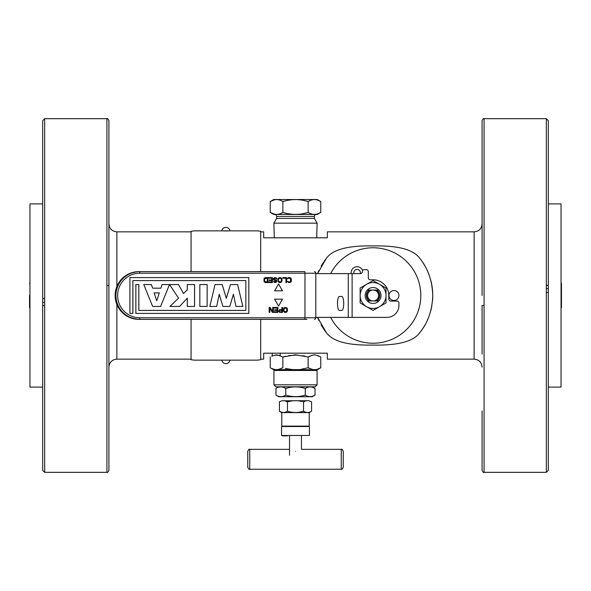<?xml version="1.0" encoding="UTF-8"?>
<svg xmlns="http://www.w3.org/2000/svg" width="591" height="591" viewBox="0 0 591 591"><rect width="100%" height="100%" fill="white"/><g stroke="black" fill="none" stroke-linecap="round" stroke-linejoin="round"><path stroke-width="0.89" d="M360.251 273.618A3.28 3.28 0 0 0 357.104 269.407A3.28 3.28 0 0 0 353.957 273.618M362.667 270.53A5.969 5.969 0 0 0 351.209 273.618M324.127 261.37A59.676 59.676 0 0 1 326.343 258.393C334.129 247.267 355.568 245.575 373.283 245.922C390.961 245.62 411.861 247.26 419.809 258.393A59.676 59.676 0 0 1 422.572 262.16M422.831 262.544A59.676 59.676 0 0 1 425.069 266.209M427.278 270.538A59.676 59.676 0 0 1 429.169 275.133M430.699 279.986A59.676 59.676 0 0 1 432.752 295.5C432.272 310.305 427.958 322.671 419.809 332.607C412.03 343.733 390.599 345.425 372.869 345.078C355.184 345.38 334.284 343.733 326.343 332.607L317.559 317.382A59.676 59.676 0 0 0 318.874 320.462A59.676 59.676 0 0 1 317.559 317.382M326.343 258.393L317.559 273.618A59.676 59.676 0 0 1 318.889 270.501M321.098 266.186A59.676 59.676 0 0 1 323.587 262.153M419.809 258.393C427.973 268.38 432.287 280.755 432.752 295.5A59.676 59.676 0 0 1 432.516 300.775A59.676 59.676 0 0 0 432.752 295.5M260.69 231.849L263.675 231.849L263.675 237.811L327.325 237.811L327.325 231.849L474.122 231.849C478.961 231.376 481.613 228.724 482.086 223.893M484.073 305.444L482.086 305.444L482.086 354.12M482.086 411.011L482.086 470.347C482.921 472.179 483.586 472.844 484.073 472.335L484.073 118.665C483.586 118.156 482.921 118.821 482.086 120.653L482.086 295.5M474.122 231.849L474.122 359.151L327.325 359.151L327.325 353.189L263.675 353.189L263.675 359.151L260.69 359.151M548.322 179.989L548.322 411.011M548.322 387.098L561.051 387.098L561.051 203.902L548.322 203.902M106.927 285.556L108.914 285.556L108.914 236.88M108.914 179.989L108.914 470.347C108.079 472.179 107.414 472.844 106.927 472.335L106.927 118.665C107.414 118.156 108.079 118.821 108.914 120.653L108.914 295.5M42.678 411.011L42.678 295.5L42.678 470.347L44.665 472.335L44.665 118.665L106.927 118.665M42.678 203.902L29.949 203.902L29.949 387.098L42.678 387.098M321.083 324.791A59.676 59.676 0 0 0 323.351 328.485A59.676 59.676 0 0 1 321.083 324.791M323.58 328.84A59.676 59.676 0 0 0 326.343 332.607A59.676 59.676 0 0 1 323.58 328.84M419.809 332.607A59.676 59.676 0 0 0 422.026 329.63A59.676 59.676 0 0 1 419.809 332.607M422.565 328.847A59.676 59.676 0 0 0 425.055 324.814A59.676 59.676 0 0 1 422.565 328.847M427.263 320.499A59.676 59.676 0 0 0 429.155 315.912A59.676 59.676 0 0 1 427.263 320.499M430.691 311.058A59.676 59.676 0 0 0 431.822 305.99A59.676 59.676 0 0 1 430.691 311.058M369.634 300.967L369.183 300.967A6.715 6.715 0 0 1 369.183 290.033L376.969 290.033A6.715 6.715 0 0 1 376.969 300.967L369.634 300.967A6.464 6.464 0 0 1 369.634 290.033L376.519 290.033A6.464 6.464 0 0 1 376.519 300.967L369.634 300.967L376.519 300.967M367.299 290.033L369.183 290.033M369.183 300.967L367.299 300.967M376.969 290.033L378.853 290.033M378.853 300.967L376.969 300.967M388.789 299.083L388.789 295.5A15.713 15.713 0 0 0 373.076 279.787L370.291 279.787A1.987 1.987 0 0 1 368.304 277.8L368.304 271.631A1.987 1.987 0 0 0 366.317 269.644L364.322 269.644A1.987 1.987 0 0 0 362.335 271.631A1.987 1.987 0 0 1 360.347 273.618L352.118 273.618L352.118 317.382L387.002 317.382A11.938 11.938 0 0 0 398.932 305.444L398.932 303.057A1.987 1.987 0 0 0 396.945 301.07L390.784 301.07A1.987 1.987 0 0 1 388.789 299.083M376.519 290.033L369.634 290.033M315.816 273.618L352.118 273.618M348.276 273.618L348.276 317.382L352.118 317.382M348.276 317.382L315.816 317.382M341.894 310.415L339.315 310.415A6.959 1.803 90 0 1 337.513 303.456A6.959 1.803 90 0 1 339.315 296.497L341.894 296.497A6.959 1.803 90 0 1 343.696 303.456A6.959 1.803 90 0 1 341.894 310.415M129.909 313.4L132.864 313.4L132.864 280.585L245.834 280.585L245.834 310.415L138.826 310.415L138.826 284.559L135.856 284.559L135.856 313.4L248.804 313.4L248.804 277.6L129.909 277.6L129.909 313.4L132.886 313.4L132.886 280.585M282.491 299.172L274.564 299.172L278.531 306.064L282.491 299.172M274.564 290.838L282.491 290.838L278.531 283.946L274.564 290.838L282.476 290.838L278.524 283.961M284.973 307.438L286.709 307.756L287.425 309.13L287.123 311.664L285.778 312.41L286.724 312.092L287.448 310.718L287.344 308.598L286.724 307.756L284.042 307.756L283.318 309.13L283.421 311.243L284.456 312.299L285.793 312.41L284.973 312.41M278.671 311.243L279.499 312.299L282.491 312.41L282.491 307.438L281.87 307.438L281.87 309.654L279.499 309.765L278.671 311.243M274.135 308.066L277.231 308.066L277.231 309.765L274.549 309.765L274.549 310.401L277.231 310.401L277.231 311.775L274.135 311.775L274.135 312.41L277.851 312.41L277.851 307.438L274.135 307.438L274.135 308.066L277.209 308.066M272.687 307.438L272.687 311.775L270.109 307.438L269.178 307.438L269.178 312.41L269.799 312.41L269.799 308.177L272.377 312.41L273.308 312.41L273.308 307.438L272.687 307.438L273.293 307.438L273.293 312.41L272.377 312.41M287.381 278.871L288.829 278.235L290.484 278.553L290.484 281.619L288.829 281.937L287.381 281.301L288.312 282.461L290.277 282.461L291.304 281.405L291.304 278.76L290.277 277.704L288.829 277.6L287.898 277.918L287.381 278.871L288.814 278.235M286.561 282.572L286.561 277.6L282.845 277.6L282.845 278.235L285.941 278.235L285.941 282.572L286.561 282.572M279.543 277.6L281.279 277.918L282.003 279.292L281.693 281.833L280.348 282.572L281.294 282.254L282.018 280.88L281.914 278.76L281.294 277.918L278.612 277.918L277.888 279.292L277.992 281.405L279.026 282.461L280.363 282.572L279.543 282.572M274.172 281.405L273.655 281.722L274.896 282.572L276.654 281.833L276.241 280.134L273.862 279.181L274.793 278.235L277.061 278.974L276.654 278.021L274.793 277.6L273.448 278.339L273.448 279.713L276.137 281.087L275.413 281.937L274.172 281.405M268.706 278.235L271.801 278.235L271.801 279.927L269.119 279.927L269.119 280.562L271.801 280.562L271.801 281.937L268.706 281.937L268.706 282.572L272.421 282.572L272.421 277.6L268.706 277.6L268.706 278.235L271.786 278.235M265.403 282.572L267.878 282.572L267.878 277.6L265.403 277.6L264.059 278.339L264.059 281.833L265.403 282.572L267.863 282.572L267.863 277.6L265.403 277.6M242.864 306.441L237.612 284.559L230.46 284.559L226.331 298.337L222.194 284.559L215.043 284.559L209.827 306.441L216.734 306.441L219.231 294.2L222.888 306.441L229.796 306.441L233.438 294.185L235.935 306.441L242.864 306.441M199.839 284.559L207.131 284.559L207.131 306.441L207.153 284.559L199.839 284.559L199.839 306.441L207.153 306.441L199.839 306.441M162.045 284.559L169.469 284.559L160.597 306.441L169.499 284.559L162.045 284.559L160.907 288.172L152.611 288.172L151.436 284.559L143.783 284.559L152.655 306.441L160.612 306.441L152.655 306.441M169.528 284.559L178.541 298.174L169.927 306.441L179.634 306.441L187.273 298.174L187.273 306.441L194.572 306.441L194.572 284.559L187.273 284.559L187.273 289.885L183.506 293.542L178.526 284.559L169.528 284.559M304.07 271.631L139.683 271.631A23.869 23.78 90 0 0 115.902 295.5A23.869 23.78 90 0 0 139.683 319.369L306.855 319.369M139.816 317.781L139.683 319.369L138.915 319.369A23.869 23.78 -90 0 1 115.134 295.5A23.869 23.78 -90 0 1 138.915 271.631L139.683 271.631L139.816 273.219A22.281 22.192 90 0 0 117.624 295.5A22.281 22.192 90 0 0 139.816 317.781L304.971 317.781L304.971 273.219L139.816 273.219M304.83 319.369L304.971 317.781L315.816 317.781L315.816 273.219L304.971 273.219L304.83 271.631M315.816 317.781A1.588 1.381 90 0 1 314.434 319.369M314.434 271.631A1.588 1.381 90 0 1 315.816 273.219M135.856 284.559L138.811 284.559L138.826 310.415M129.909 277.6L248.789 277.6L248.789 313.4L135.856 313.4M143.783 284.559L151.414 284.559L152.611 288.172M154.125 292.9L159.311 292.9L156.733 300.767L154.103 292.9L156.726 300.745M285.793 311.775L284.042 311.139L283.939 309.13L284.559 308.177L285.793 308.066L286.724 308.701L286.724 311.139L285.793 311.775M279.912 310.29L281.87 310.29L281.87 311.878L279.602 311.775L279.587 310.401L279.277 311.243L279.912 311.878M280.363 281.937L278.612 281.301L278.509 279.292L279.129 278.339L280.363 278.235L281.294 278.871L281.294 281.301L280.363 281.937M267.258 281.937L264.679 281.619L264.679 278.553L267.258 278.235L267.258 281.937M274.564 299.172L282.476 299.172L278.524 306.049M284.973 308.066L283.916 309.13L284.02 311.139L284.973 311.775M280.016 309.654L281.855 309.654M281.87 307.438L282.476 307.438L282.476 312.41L280.016 312.41M274.135 307.438L277.829 307.438L277.829 312.41L274.135 312.41M274.135 311.775L277.209 311.775M277.209 310.401L274.549 310.401M274.549 309.765L277.209 309.765M269.178 307.438L270.087 307.438L272.673 311.745M269.799 308.207L269.784 312.41L269.178 312.41M288.829 277.6L290.669 277.918L291.393 279.292L291.082 281.833L288.829 282.572M287.381 281.301L288.829 281.937M282.845 277.6L286.539 277.6L286.539 282.572L285.941 282.572M285.926 278.235L282.845 278.235M279.543 278.235L278.494 279.292L278.597 281.301L279.543 281.937M273.552 281.405L274.793 281.937M275.399 280.452L274.793 280.452M274.793 277.6L276.632 278.021L277.046 278.974L276.448 278.974M274.793 278.235L273.847 278.871L274.793 279.816M275.399 279.816L276.632 280.562L276.736 281.405L276.219 282.254L274.896 282.572M268.706 277.6L272.399 277.6L272.399 282.572L268.706 282.572M268.706 281.937L271.786 281.937M271.786 280.562L269.119 280.562M269.119 279.927L271.786 279.927M265.381 281.937L264.354 280.88L264.458 278.871L265.381 278.235M230.46 284.559L237.589 284.559L242.842 306.441L235.935 306.441M233.43 294.222L229.781 306.441L222.888 306.441M219.224 294.237L216.72 306.441L209.827 306.441M215.043 284.559L222.179 284.559L226.323 298.307M187.273 284.559L194.55 284.559L194.55 306.441L187.273 306.441M187.258 298.189L179.62 306.441L169.927 306.441M169.521 284.559L178.512 284.559L183.498 293.535M561.45 307.682L561.45 283.318L561.45 307.682L561.051 307.283M548.322 292.464L546.335 292.464M548.322 288.593L546.335 288.593M548.322 285.556L546.335 285.556M29.55 295.5L29.55 307.682L29.55 295.5M42.678 298.536L44.665 298.536M42.678 302.407L44.665 302.407M42.678 305.444L44.665 305.444M285.778 356.225L282.867 356.986L282.867 367.765L278.029 369.604L298.455 369.604L292.545 369.604L285.32 368.422M298.455 369.604L314.449 369.759L315.926 369.604L312.971 369.604L308.133 367.765L300.693 369.375M305.141 356.203L302.526 355.671M297.894 355.036L288.6 355.649M309.566 356.233L308.133 356.986L308.133 367.765L309.352 368.415M271.675 356.233L274.453 355.265L278.649 355.265L282.867 356.986L295.5 354.836L308.133 356.986L312.351 355.265L314.449 354.836L316.547 355.265L320.765 356.986L320.765 367.765L316.975 369.39M319.103 356.129L318.017 355.686M315.653 355.043L314.818 354.859M314.094 354.859L313.252 355.036M312.351 355.265L311.021 355.642M276.972 369.744L278.029 369.604L275.074 369.604L271.432 368.407M270.235 356.986L270.235 367.765L273.419 369.604L275.864 369.715M278.029 369.604L279.085 369.39M282.867 356.986L277.8 355.051M276.514 354.836L275.82 354.925M274.46 355.265L273.123 355.642M320.765 367.765L317.581 369.604L315.926 369.604M273.921 370.468L273.921 384.815L317.079 384.815L317.079 370.468L273.921 370.468M273.921 384.815L275.908 386.802L315.092 386.802L317.079 384.815M279.425 401.814L282.365 400.668L279.425 401.814L279.425 411.24C282.099 412.895 284.781 412.895 287.462 411.24C292.818 412.895 298.182 412.895 303.538 411.24L301.691 411.728M299.881 412.097L298.167 412.341M296.35 412.474L295.818 412.481M297.672 400.668L302.555 401.548M281.937 400.757L292.464 400.757M287.499 401.806L286.975 401.548M284.515 400.668L287.462 401.814L287.462 411.24L286.554 411.72M285.63 412.097L284.744 412.348M282.106 412.341L279.425 411.24L281.774 412.599L309.226 412.599L311.575 411.24L311.575 401.814L308.635 400.668L311.575 401.814M287.462 401.814L293.35 400.668L306.049 400.757M311.575 411.24C308.901 412.895 306.219 412.895 303.538 411.24L303.538 401.814L306.485 400.668L308.635 400.668M307.963 412.474L307.579 412.488M281.774 412.599L281.774 426.126L309.226 426.126L309.226 412.599M312.824 396.155L315.025 395.12L312.211 396.746L278.789 396.746L275.975 395.12C279.233 397.13 282.483 397.13 285.741 395.12L287.98 395.711M278.191 396.162L279.233 396.458M290.144 396.155L292.264 396.458M294.466 396.613L295.241 396.635M312.824 387.393L315.025 388.427L315.025 395.12C311.767 397.13 308.517 397.13 305.259 395.12L306.367 395.704M307.468 396.155L308.591 396.472M312.211 386.802L315.025 388.427C311.767 386.418 308.517 386.418 305.259 388.427L305.259 395.12C298.75 397.13 292.242 397.13 285.741 395.12L285.741 388.427C282.483 386.418 279.233 386.418 275.975 388.427L275.975 395.12M278.191 387.393L279.233 387.098M306.367 387.851L305.259 388.427C298.75 386.418 292.242 386.418 285.741 388.427L287.98 387.836M290.144 387.393L292.264 387.098M294.466 386.935L295.241 386.92M307.468 387.393L308.591 387.083M275.975 388.427L278.789 386.802M247.762 451.731L247.762 459.288L247.762 451.731M247.762 466.853L247.762 459.288L247.762 466.853M295.5 451.332C287.832 449.13 287.832 449.13 295.5 451.332C303.168 449.13 303.168 449.13 295.5 451.332M341.251 469.239C341.738 469.742 342.396 469.077 343.238 467.245L343.238 459.288C343.238 449.071 343.238 449.071 343.238 459.288C343.238 469.513 343.238 469.513 343.238 459.288L343.238 451.332C342.396 449.5 341.738 448.842 341.251 449.345L341.251 469.239L249.749 469.239L249.749 449.345C249.254 448.842 248.597 449.507 247.762 451.332L247.762 467.245C248.597 469.077 249.254 469.742 249.749 469.239M285.32 435.478L285.32 435.877L287.329 435.877L287.329 435.478M287.329 435.877L282.55 435.877L282.55 435.478M284.921 435.478L284.921 435.877L283.178 435.877L284.921 435.877L283.178 435.877L284.921 435.877L283.178 435.877L283.178 435.478M281.575 435.478L309.425 435.478L309.425 426.525L281.575 426.525L281.575 435.478M386.004 288.039L379.54 284.301A12.928 12.928 0 0 0 366.612 284.301L373.076 280.57L386.004 288.039L386.004 302.961L373.076 310.43L360.148 302.961L360.148 288.039L366.612 284.301A12.928 12.928 0 0 0 366.612 306.699L360.148 302.961M379.54 284.301A12.928 12.928 0 0 1 379.54 306.699A12.928 12.928 0 0 1 366.612 306.699M365.12 295.5A7.956 7.956 0 0 0 373.076 303.456A7.956 7.956 0 0 0 381.032 295.5A7.956 7.956 0 0 0 373.076 287.544A7.956 7.956 0 0 0 365.12 295.5M191.07 271.631L191.07 231.273L194.313 230.852L229.958 230.852A4.13 4.13 0 0 0 221.802 230.852M228.865 360.148L194.313 360.148L191.07 359.727L191.07 319.369M260.69 319.369L260.69 359.727L257.44 360.148L221.802 360.148A4.13 4.13 0 0 0 229.958 360.148M228.783 230.852L257.44 230.852L260.69 231.273L260.69 271.631M225.88 230.955C222.031 230.859 222.031 230.837 225.88 230.896C229.722 230.837 229.722 230.859 225.88 230.955M317.914 213.765L320.765 212.428L317.278 214.444L273.722 214.444L270.235 212.428L274.616 214.186M274.616 214.444A1.987 1.987 0 0 1 276.603 216.432L276.603 218.419L314.397 218.419L314.397 216.432A1.987 1.987 0 0 1 316.384 214.444M276.603 218.419L273.862 223.162L317.138 223.162L314.397 218.419M274.32 237.811L273.862 223.162M316.68 237.811L317.138 223.162M317.914 200.201L320.765 201.538L320.765 212.428C316.554 215.028 312.344 215.028 308.133 212.428C299.711 215.028 291.289 215.028 282.867 212.428L285.704 213.174M288.571 213.765L291.311 214.156M294.163 214.363L295.33 214.385M309.588 200.77L308.133 201.538C299.711 198.938 291.289 198.938 282.867 201.538L282.867 212.428C278.656 215.028 274.446 215.028 270.235 212.428L270.235 201.538L273.722 199.522L317.278 199.522L320.765 201.538C316.554 198.938 312.344 198.938 308.133 201.538L308.133 212.428L309.588 213.196M310.984 213.765L311.752 214.008M310.984 200.201L311.752 199.957M274.616 199.78L270.235 201.538C274.446 198.938 278.656 198.938 282.867 201.538L285.704 200.785M288.571 200.201L291.311 199.81M294.163 199.603L295.33 199.581M393.961 290.528A4.972 4.972 0 0 1 398.932 295.5A4.972 4.972 0 0 1 393.961 300.472A4.972 4.972 0 0 1 388.989 295.5A4.972 4.972 0 0 1 393.961 290.528M330.65 317.382A47.738 47.738 0 0 0 420.814 295.5A47.738 47.738 0 0 0 330.65 273.618M191.07 231.849L116.878 231.849L116.878 286.532M116.878 304.468L116.878 359.151C112.039 359.624 109.387 362.276 108.914 367.107M546.335 295.5L546.335 472.335L548.322 470.347L548.322 120.653L546.335 118.665L546.335 295.5M373.076 300.967A5.467 5.467 0 0 0 378.55 295.5A5.467 5.467 0 0 0 373.076 290.033A5.467 5.467 0 0 0 367.609 295.5A5.467 5.467 0 0 0 373.076 300.967M276.603 216.432L314.397 216.432M474.122 359.151C478.961 359.624 481.613 362.276 482.086 367.107M116.878 231.849C112.039 231.376 109.387 228.724 108.914 223.893M116.878 359.151L191.07 359.151M546.335 472.335L484.073 472.335M546.335 118.665L484.073 118.665M44.665 472.335L106.927 472.335M42.678 295.5L42.678 120.653L44.665 118.665M138.915 319.369C124.162 317.855 116.235 309.684 115.142 294.843C116.848 280.695 124.775 272.953 138.915 271.631M561.051 283.717L561.45 283.318M548.322 285.305L546.335 285.305M29.949 283.717L29.55 283.318M29.949 307.283L29.55 307.682M42.678 305.695L44.665 305.695M341.251 449.345L301.469 449.345L301.469 435.478M289.531 449.345L249.749 449.345M272.229 353.189L272.229 355.981M280.186 353.189L280.186 355.708M289.531 455.314L289.531 435.478"/></g></svg>

